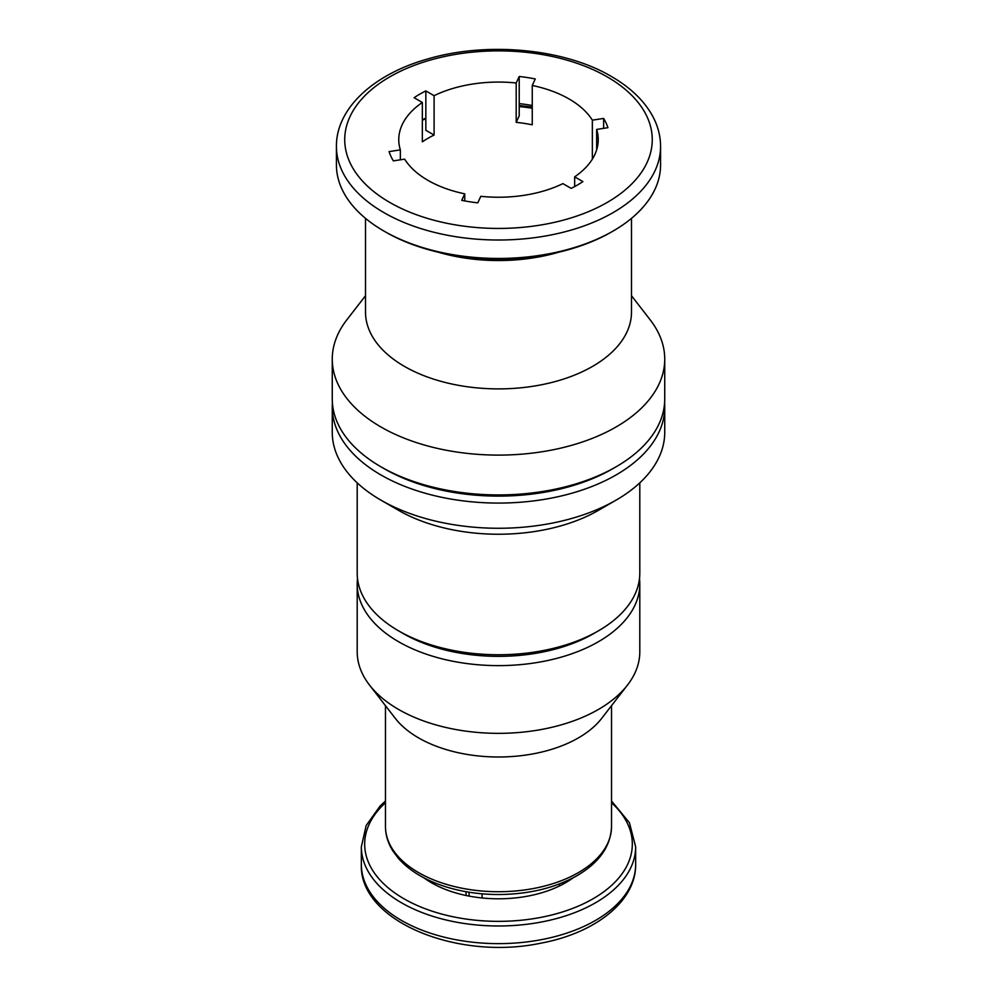 <?xml version="1.0" encoding="UTF-8"?>
<svg xmlns="http://www.w3.org/2000/svg" width="997" height="997" viewBox="0 0 997 997"><rect width="100%" height="100%" fill="white"/><g stroke="black" fill="none" stroke-linecap="round" stroke-linejoin="round"><path stroke-width="1.5" d="M466.048 891.704L466.048 895.493A94.752 54.71 180 0 1 423.862 877.796M482.099 893.823L482.099 897.973A94.752 54.71 180 0 1 466.048 895.493M559.367 883.978L559.367 886.021A94.752 54.71 180 0 1 482.099 897.973M571.119 878.831L571.119 879.242A94.752 54.71 180 0 1 559.367 886.021M573.138 877.796A94.752 54.71 180 0 1 571.119 879.242M532.248 85.468L532.248 124.824A99.737 57.589 0 0 0 516.197 122.344L519.213 115.839L519.213 76.47L516.197 82.988A99.737 57.589 180 0 0 434.094 95.687L425.844 90.914A111.377 64.306 0 0 0 414.091 97.706L422.342 102.467A99.737 57.589 180 0 0 398.763 139.655A99.737 57.589 180 0 0 400.345 149.874L389.067 151.619A111.377 64.306 0 0 0 393.366 160.891L404.645 159.146A99.737 57.589 180 0 0 464.752 193.842L461.723 200.347A111.377 64.306 0 0 0 477.787 202.84L480.803 196.322A99.737 57.589 180 0 0 562.906 183.622L571.156 188.396A111.377 64.306 0 0 0 582.909 181.604L574.658 176.843A99.737 57.589 180 0 0 598.237 139.655A99.737 57.589 180 0 0 596.655 129.436L607.933 127.691A111.377 64.306 0 0 0 603.634 118.419L592.355 120.163A99.737 57.589 180 0 0 569.025 98.94A99.737 57.589 180 0 0 532.248 85.468L535.277 78.962A111.377 64.306 0 0 0 519.213 76.47M422.342 102.467L422.342 141.836A99.737 57.589 0 0 1 434.094 135.044L425.844 130.283L425.844 118.07A111.377 64.306 0 0 0 422.342 119.877M660.575 146.447L660.575 164.879A162.075 93.581 180 0 1 613.105 231.042A162.075 93.581 180 0 1 383.895 231.042A162.075 93.581 180 0 1 336.425 164.879L336.425 146.447A162.075 93.581 180 0 0 498.5 240.015A162.075 93.581 180 0 0 660.575 146.447C660.537 135.667 657.733 125.273 652.175 115.266C643.601 100.161 630.004 87.225 611.385 76.47C563.978 48.379 486.349 41.276 426.741 59.247C373.277 74.476 336.064 108.598 336.425 146.447M613.105 231.042L611.448 232.002A159.732 92.223 180 0 1 385.552 232.002L383.895 231.042M532.248 105.52A111.377 64.306 0 0 0 519.213 103.613M631.487 218.368L631.487 312.111A132.987 76.781 180 0 1 498.5 388.892A132.987 76.781 180 0 1 365.513 312.111L365.513 218.368M631.487 295.723L650.256 319.95A166.237 95.974 180 0 1 664.737 359.132A166.237 95.974 180 0 1 498.5 455.106A166.237 95.974 180 0 1 332.263 359.132A166.237 95.974 180 0 1 346.744 319.95L365.513 295.723M664.737 359.132L664.737 398.95A166.237 95.974 180 0 1 616.046 466.82A166.237 95.974 180 0 1 380.954 466.82A166.237 95.974 180 0 1 332.263 398.95L332.263 359.132M616.046 466.82L612.519 468.852A161.252 93.095 180 0 1 384.481 468.852L380.954 466.82M664.588 403.025A166.237 95.974 180 0 1 664.737 407.1A166.237 95.974 180 0 1 498.5 503.074A166.237 95.974 180 0 1 332.263 407.1A166.237 95.974 180 0 1 332.412 403.025M664.737 407.1L664.737 432.287A166.237 95.974 180 0 1 616.046 500.158A166.237 95.974 180 0 1 380.954 500.158A166.237 95.974 180 0 1 332.263 432.287L332.263 407.1M616.046 500.158L598.412 510.339A141.3 81.58 180 0 1 398.588 510.339L380.954 500.158M639.8 482.847L639.8 573.175A141.3 81.58 180 0 1 598.412 630.864A141.3 81.58 180 0 1 398.588 630.864A141.3 81.58 180 0 1 357.2 573.175L357.2 482.847M598.412 630.864L593.713 633.581A134.645 77.741 180 0 1 403.287 633.581L398.588 630.864M639.488 578.609A141.3 81.58 180 0 1 639.8 584.043A141.3 81.58 180 0 1 498.5 665.622A141.3 81.58 180 0 1 357.2 584.043A141.3 81.58 180 0 1 357.512 578.609M639.8 584.043L639.8 651.764A141.3 81.58 180 0 1 627.487 685.076A141.3 81.58 180 0 1 498.5 733.343A141.3 81.58 180 0 1 369.513 685.076A141.3 81.58 180 0 1 357.2 651.764L357.2 584.043M627.487 685.076L601.69 718.376A113.035 65.266 180 0 1 498.5 756.997A113.035 65.266 180 0 1 395.31 718.376L369.513 685.076M592.355 159.146L592.355 120.163M596.655 149.874L596.655 129.436M574.658 186.576L574.658 176.843M464.752 200.933L464.752 193.842M400.345 159.807L400.345 149.874M434.094 135.044L434.094 95.687M516.197 122.344L516.197 82.988M562.856 882.594L562.856 884.252M469.064 892.215L469.064 896.104M425.844 118.07L425.844 90.914M603.634 128.364L603.634 118.419M607.235 76.881A153.762 88.783 180 0 1 538.293 225.409A153.762 88.783 180 0 1 349.972 116.674A153.762 88.783 180 0 1 607.235 76.881M422.342 120.213A127.167 73.417 180 0 1 425.844 118.755M519.213 106.579A127.167 73.417 180 0 1 532.248 108.224M558.893 252.166A132.987 76.781 180 0 1 438.107 252.166M611.535 705.664L611.535 826.451A113.035 65.266 180 0 1 498.5 891.717A113.035 65.266 180 0 1 385.465 826.451L385.465 705.664M611.535 802.747A133.822 77.255 180 0 1 585.912 902.597A133.822 77.255 180 0 1 411.088 902.597A133.822 77.255 180 0 1 385.465 802.747M611.535 801.027L629.443 822.737L635.65 846.814A137.15 79.174 180 0 1 498.5 925.989A137.15 79.174 180 0 1 361.35 846.814L361.35 864.461A137.15 79.174 180 0 0 498.5 943.636A137.15 79.174 180 0 0 635.65 864.461C636.086 901.325 595.072 933.267 540.573 943.224C457.436 960.784 359.107 921.166 361.35 864.461M532.248 107.09L519.213 105.483M611.535 826.451C610.8 846.465 599.01 863.028 576.166 876.151C554.394 888.103 528.709 894.222 499.111 894.521C481.314 894.546 464.415 892.24 448.438 887.592C426.728 881.161 410.066 871.44 398.464 858.442L392.818 850.865C387.958 843.101 385.503 834.963 385.465 826.451M385.465 801.027L380.144 805.95L366.161 825.566L361.35 846.814M635.65 846.814L635.65 864.461"/></g></svg>
